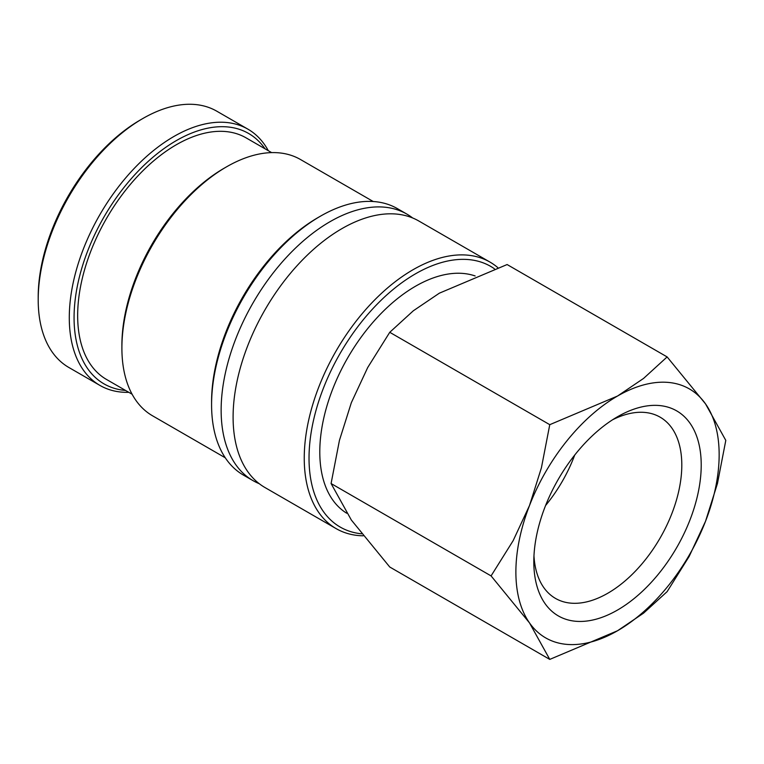 <?xml version="1.0" encoding="UTF-8"?>
<svg xmlns="http://www.w3.org/2000/svg" width="764" height="764" viewBox="0 0 764 764"><rect width="100%" height="100%" fill="white"/><g stroke="black" fill="none" stroke-linecap="round" stroke-linejoin="round"><path stroke-width="1.15" d="M497.784 267.61A153.879 88.844 120 0 0 489.991 262.09L418.844 221.016A153.879 88.844 120 0 0 341.909 228.637A153.879 88.844 120 0 0 233.096 417.096A153.879 88.844 120 0 0 264.974 487.537L336.112 528.612A153.879 88.844 120 0 0 363.177 535.812M268.317 150.699A147.958 85.425 120 0 0 247.889 129.145L216.804 111.2A147.958 85.425 120 0 0 142.82 118.525L140.433 119.91A144.577 83.477 120 0 0 38.2 296.976L38.2 299.736A147.958 85.425 120 0 0 68.846 367.474L99.931 385.419A147.958 85.425 120 0 0 128.81 392.333M247.889 129.145A147.958 85.425 120 0 0 133.872 168.787A147.958 85.425 120 0 0 69.285 317.69A147.958 85.425 120 0 0 99.931 385.419M489.991 262.09A153.879 88.844 120 0 0 371.419 303.318A153.879 88.844 120 0 0 304.244 458.171A153.879 88.844 120 0 0 336.112 528.612M494.413 268.766A150.498 86.886 120 0 0 377.225 304.12A150.498 86.886 120 0 0 309.028 458.171A150.498 86.886 120 0 0 361.601 533.807M412.636 217.96A153.879 88.844 120 0 0 406.887 214.111A153.879 88.844 120 0 0 329.952 221.732A153.879 88.844 120 0 0 221.14 410.192A153.879 88.844 120 0 0 253.018 480.632A153.879 88.844 120 0 0 259.225 483.688M406.887 214.111L397.328 208.591A153.879 88.844 120 0 0 320.383 216.212L317.996 217.587A150.498 86.886 120 0 0 211.58 401.912L211.58 404.672A153.879 88.844 120 0 0 243.449 475.112L253.018 480.632M373.233 201.515L300.5 159.523A147.958 85.425 120 0 0 226.526 166.848L224.129 168.233A144.577 83.477 120 0 0 121.896 345.299L121.896 348.059A147.958 85.425 120 0 0 152.542 415.797L225.275 457.789M271.631 152.609L246.056 137.845A139.506 80.545 120 0 0 138.551 175.223A139.506 80.545 120 0 0 77.661 315.618A139.506 80.545 120 0 0 106.549 379.479L132.124 394.243M265.041 148.808A144.577 83.477 120 0 0 150.04 159.743A144.577 83.477 120 0 0 74.07 317.69A144.577 83.477 120 0 0 125.535 390.442M549.765 659.399L617.522 630.758A143.737 82.99 -60 0 1 529.5 622.899A143.737 82.99 -60 0 1 515.881 572.074A143.737 82.99 -60 0 1 529.5 505.539A143.737 82.99 -60 0 1 617.522 396.038L549.765 424.679L541.409 467.826L529.5 505.539L513.141 540.673L491.08 575.913L529.5 622.899L549.765 659.399L389.755 567.012L351.344 520.036L331.079 483.536L339.436 440.389L351.344 402.676L367.704 367.532L389.755 332.302L413.324 310.786L439.357 293.175L507.115 264.545L667.125 356.922L643.555 378.438L617.522 396.038A143.737 82.99 -60 0 1 705.535 403.898L667.125 356.922M719.153 454.723A143.737 82.99 -60 0 1 705.535 521.258L717.444 483.545L725.8 440.398L705.535 403.898A143.737 82.99 -60 0 1 719.153 454.723M612.518 419.808A104.639 60.413 -60 0 1 660.134 417.173A104.639 60.413 -60 0 1 681.803 465.075A104.639 60.413 -60 0 1 636.125 570.383A104.639 60.413 -60 0 1 555.495 598.413A104.639 60.413 -60 0 1 533.969 555.858M533.816 561.721A118.372 68.34 -60 0 1 617.522 416.752A118.372 68.34 -60 0 1 701.218 465.075A118.372 68.34 -60 0 1 617.522 610.044A118.372 68.34 -60 0 1 533.816 561.721M346.732 513.246A135.276 78.1 -60 0 1 319.791 451.963A135.276 78.1 -60 0 1 373.978 321.138A135.276 78.1 -60 0 1 475.141 275.957M574.729 455.038A104.639 60.413 -60 0 1 545.582 505.52M617.522 630.758L643.555 613.148L667.125 591.642L689.176 556.402L705.535 521.258A143.737 82.99 -60 0 1 617.522 630.758M549.765 424.679L389.755 332.302M491.08 575.913L331.079 483.536M226.526 166.848A147.958 85.425 120 0 0 121.896 348.059M320.383 216.212A153.879 88.844 120 0 0 211.58 404.672M142.82 118.525A147.958 85.425 120 0 0 38.2 299.736"/></g></svg>

